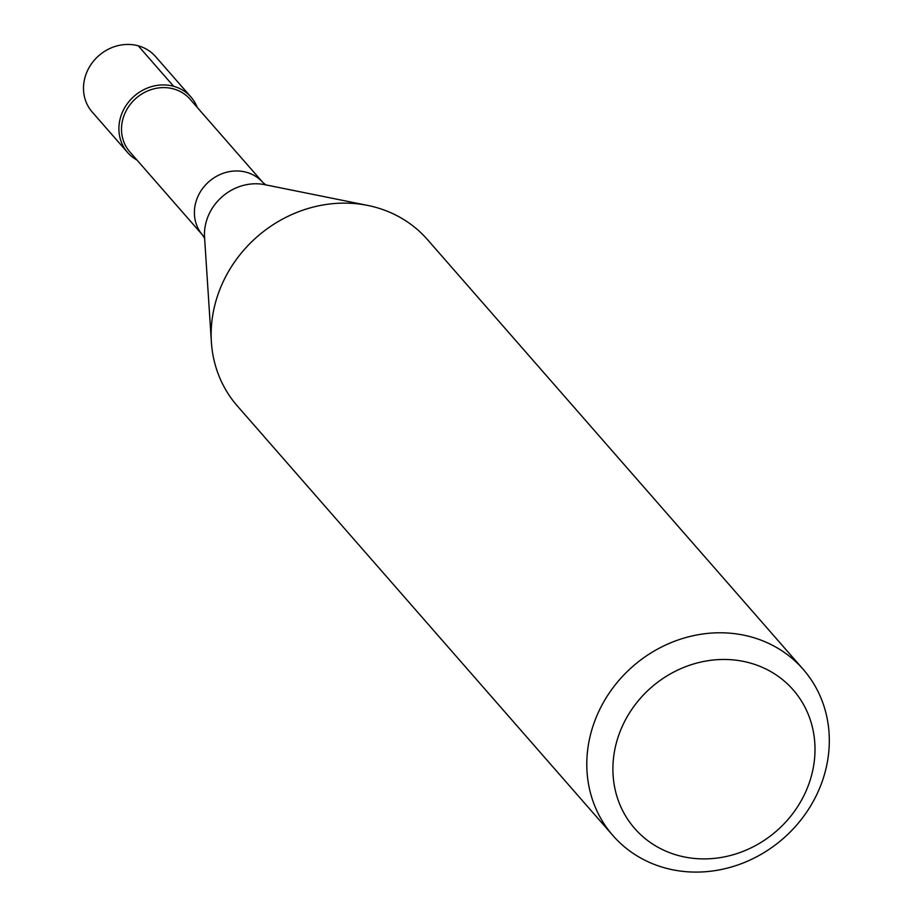 <?xml version="1.0" encoding="UTF-8"?>
<svg xmlns="http://www.w3.org/2000/svg" width="914" height="914" viewBox="0 0 914 914"><rect width="100%" height="100%" fill="white"/><g stroke="black" fill="none" stroke-linecap="round" stroke-linejoin="round"><path stroke-width="1.37" d="M191.015 97.101L155.62 56.611A42.113 38.102 138.8 0 0 117.735 45.7A42.113 38.102 138.8 0 0 86.122 73.943A42.113 38.102 138.8 0 0 92.211 112.034L127.617 152.524A42.113 38.102 -41.2 0 1 121.516 114.433A42.113 38.102 -41.2 0 1 153.141 86.19A42.113 38.102 -41.2 0 1 191.015 97.101A42.113 38.102 -41.2 0 1 197.264 107.441A42.113 38.102 138.8 0 0 159.527 85.105A42.113 38.102 138.8 0 0 121.516 114.433A42.113 38.102 138.8 0 0 137.031 160.099A42.113 38.102 -41.2 0 1 127.617 152.524M123.996 115.632A39.999 36.194 138.8 0 0 129.788 151.815L202.68 235.195A39.999 36.194 -41.2 0 1 196.887 199.001A39.999 36.194 -41.2 0 1 226.923 172.175A39.999 36.194 -41.2 0 1 262.912 182.526L190.021 99.158A39.999 36.194 138.8 0 0 154.032 88.795A39.999 36.194 138.8 0 0 123.996 115.632M803.155 669.288L427.501 239.639A126.326 114.296 138.8 0 0 367.748 205.433A126.326 114.296 138.8 0 0 219.017 291.646A126.326 114.296 138.8 0 0 211.385 342.133A126.326 114.296 138.8 0 0 237.309 405.93L612.951 835.579A126.326 114.296 -41.2 0 1 594.66 721.295A126.326 114.296 -41.2 0 1 689.499 636.578A126.326 114.296 -41.2 0 1 803.155 669.288A126.326 114.296 -41.2 0 1 821.446 783.572A126.326 114.296 -41.2 0 1 726.596 868.3A126.326 114.296 -41.2 0 1 612.951 835.579M619.452 733.234A105.27 95.25 -41.2 0 1 749.754 662.901A105.27 95.25 -41.2 0 1 808.444 785.137A105.27 95.25 -41.2 0 1 678.142 855.47A105.27 95.25 -41.2 0 1 619.452 733.234M138.243 45.814L173.637 86.304M367.748 205.433L264.729 184.662A48.613 43.986 138.8 0 0 207.489 217.84A48.613 43.986 138.8 0 0 204.553 237.263L211.385 342.133M202.68 235.195L204.725 238.52M265.94 184.994L262.912 182.526"/></g></svg>

